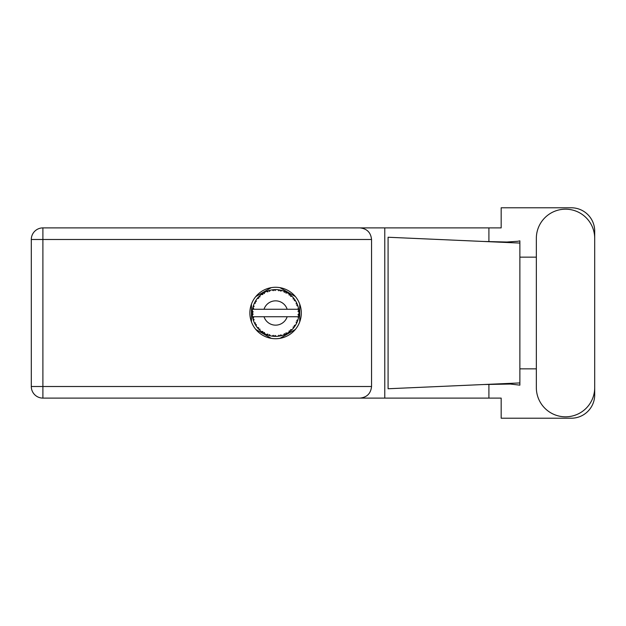 <?xml version="1.0" encoding="UTF-8"?>
<svg xmlns="http://www.w3.org/2000/svg" width="626" height="626" viewBox="0 0 626 626"><rect width="100%" height="100%" fill="white"/><g stroke="black" fill="none" stroke-linecap="round" stroke-linejoin="round"><path stroke-width="0.94" d="M271.238 287.655L255.815 296.552M295.362 296.552L279.947 287.655M299.721 321.905L299.721 304.095M279.947 338.345L295.362 329.448M255.815 329.448L271.238 338.345M251.456 304.095L251.456 321.905M536.341 387.635A29.179 29.179 0 0 0 565.521 416.814A29.179 29.179 0 0 0 594.7 387.635L594.7 238.365A29.179 29.179 0 0 0 565.521 209.186A29.179 29.179 0 0 0 536.341 238.365L536.341 387.635M275.589 287.279A25.721 25.721 0 0 0 249.868 313A25.721 25.721 0 0 0 275.589 338.721A25.721 25.721 0 0 0 301.309 313A25.721 25.721 0 0 0 275.589 287.279M371.547 239.492L42.897 239.492L42.897 386.508L31.3 386.508A11.597 11.597 0 0 0 42.897 398.105A11.597 11.597 0 0 1 31.3 386.508L31.3 239.492A11.597 11.597 0 0 1 42.897 227.895L359.95 227.895C366.946 228.631 370.811 232.496 371.547 239.492L371.547 386.508C370.811 393.504 366.946 397.369 359.95 398.105L42.897 398.105L42.897 386.508L371.547 386.508M594.7 257.145L594.7 231.166A23.381 23.381 0 0 0 571.319 207.785L501.176 207.785L501.176 227.895L359.95 227.895M594.7 368.855L594.7 394.834A23.381 23.381 0 0 1 571.319 418.215L501.176 418.215L501.176 398.105L359.95 398.105M536.341 368.855L519.877 368.855L519.877 385.154L510.393 384.043L483.475 384.536L519.877 382.932L519.877 243.068L519.877 257.145L536.341 257.145M488.906 384.317L488.906 398.105M488.906 227.895L488.906 241.683M517.866 241.284L519.877 240.846L519.877 243.068L483.475 241.464L506.841 242.027L517.866 241.284M483.475 384.536L388.081 388.754L388.081 237.246L483.475 241.464M384.771 227.895L384.771 398.105M519.877 369.864L519.877 256.136M296.771 322.899L297.24 321.834A23.381 23.381 0 0 0 297.42 321.381L298.007 319.643A23.381 23.381 0 0 0 298.438 317.977L298.759 316.169A23.381 23.381 0 0 0 298.813 315.692L298.954 313.861A23.381 23.381 0 0 0 298.954 312.139L298.954 312.014M252.748 308.023L252.614 308.681M252.732 308.094L252.528 309.142M254.25 303.438L254.453 303M257.967 297.632L257.607 298.054M262.208 293.829L261.613 294.251M269.712 290.37L268.593 290.691A23.381 23.381 0 0 0 268.131 290.84L267.725 290.98M266.832 291.317L267.795 291.951L268.131 290.84L266.457 291.505M274.744 289.635L274.368 289.65A23.381 23.381 0 0 0 273.875 289.681L273.828 289.681M273.265 289.736L272.592 289.815M280.581 290.159L280.213 290.081A23.381 23.381 0 0 0 279.728 289.987L279.689 289.979M279.259 289.908L278.57 289.807M279.086 289.885L277.913 289.736L278.906 290.8L279.673 289.979M286.802 292.483L285.769 291.951A23.381 23.381 0 0 0 285.323 291.739L285.284 291.724M285.002 291.599L284.548 291.403M294.869 299.776L294.65 299.455A23.381 23.381 0 0 0 294.361 299.064L294.337 299.025M294.063 298.665L293.563 298.046M293.719 298.234L293.297 297.733M297.053 303.727L296.771 303.101M296.81 303.187L296.544 302.616M298.665 309.236L298.571 308.681M298.594 308.798L298.438 308.023L297.749 309.26L298.743 309.768M298.954 313.861L297.968 314.706L298.821 315.645M298.876 315.074L298.923 314.518M298.007 319.643L296.779 320.418L297.491 321.193M297.968 319.769L297.812 320.277M281.888 335.52L281.99 335.489A23.381 23.381 0 0 0 283.625 334.957L285.323 334.261A23.381 23.381 0 0 0 285.769 334.049L287.381 333.188A23.381 23.381 0 0 0 288.836 332.265L290.308 331.17A23.381 23.381 0 0 0 290.683 330.857L292.037 329.62A23.381 23.381 0 0 0 293.211 328.368L294.361 326.936A23.381 23.381 0 0 0 294.65 326.545L294.768 326.381M295.229 325.684L295.558 325.16M287.381 333.188L285.957 332.907L285.808 334.034M286.692 333.58L287.232 333.275M282.811 335.239L283.508 334.996M274.125 336.334L276.199 336.373A23.381 23.381 0 0 0 277.913 336.264L279.728 336.013A23.381 23.381 0 0 0 280.213 335.919L280.252 335.912M273.492 336.287L273.875 336.318A23.381 23.381 0 0 0 274.368 336.35L274.798 336.365M266.457 334.495L268.131 335.16A23.381 23.381 0 0 0 268.593 335.309L268.64 335.325M269.219 335.497L269.829 335.661M269.79 335.653L270.197 335.755M253.17 319.643L253.334 320.168M252.223 313.861L252.262 314.534M297.788 316.74L287.162 316.74A12.16 12.16 0 0 1 264.023 316.74L252.513 316.74A23.381 23.381 0 0 0 252.513 316.779L252.536 316.897M252.685 317.718L252.881 318.579L253.64 317.703L252.513 316.779L252.881 318.579A23.381 23.381 0 0 0 253.006 319.049L253.546 320.802A23.381 23.381 0 0 0 254.179 322.398L254.234 322.515M254.399 322.875L254.985 324.049L255.502 323.008L254.312 322.703M254.672 323.454L254.985 324.049A23.381 23.381 0 0 0 255.22 324.479L255.228 324.495M267.764 335.035L267.795 334.049L266.418 334.511L267.279 334.855M269.516 334.613L268.593 335.309L270.369 335.794L269.516 334.613M270.346 335.755L270.369 335.794A23.381 23.381 0 0 0 272.052 336.115L272.545 336.185M273.21 336.256L273.875 336.318L273.28 335.325L272.052 336.115L273.413 336.279M275.088 335.442L274.368 336.35L276.168 336.35L275.088 335.442M279.133 336.107L279.728 336.013L278.906 335.2L278.038 336.256M281.99 335.489L280.683 334.863L280.213 335.919L280.636 335.833M284.822 334.48L285.323 334.261L284.321 333.681L283.742 334.91M289.775 331.584L290.308 331.17L289.189 330.857L288.938 332.195M292.037 329.62L290.581 329.706L290.73 330.818M293.954 327.476L294.361 326.936L293.203 326.913L293.297 328.274M294.267 325.45L294.65 326.545L295.652 325.011L294.267 325.45M295.652 325.011A23.381 23.381 0 0 0 296.481 323.501L296.536 323.392M296.943 322.531L297.24 321.834L296.106 322.1L296.63 323.188M297.749 316.74L298.461 317.859M253.546 320.802L254.093 319.456L253.021 319.111M255.22 324.479L256.183 326.036L256.37 324.597L255.322 324.651M256.19 325.997L256.183 326.036A23.381 23.381 0 0 0 257.192 327.429L258.381 328.83L258.624 327.695L257.192 327.429L258.381 328.83A23.381 23.381 0 0 0 258.71 329.182L258.726 329.198M258.71 329.182L260.033 330.458L259.86 329.01L258.851 329.331M260.025 330.411L260.033 330.458A23.381 23.381 0 0 0 261.355 331.553L262.857 332.609L262.81 331.451L261.355 331.553L262.857 332.609A23.381 23.381 0 0 0 263.264 332.868L263.444 332.977M264.336 332.422L263.264 332.868L264.861 333.775L264.336 332.422M264.845 333.736L264.861 333.775A23.381 23.381 0 0 0 266.418 334.511L266.801 334.667M267.302 334.863L267.693 335.004M252.262 311.443L252.208 312.757A23.381 23.381 0 0 0 252.208 313.243L252.208 313.305M255.408 301.192L255.22 301.521A23.381 23.381 0 0 0 254.985 301.951L254.179 303.602A23.381 23.381 0 0 0 253.546 305.198L253.006 306.951A23.381 23.381 0 0 0 252.881 307.421L252.513 309.221A23.381 23.381 0 0 0 252.513 309.26A23.381 23.381 0 0 0 252.301 310.926L252.286 311.052M252.881 318.579L252.63 317.405M252.63 317.445L252.724 317.891M252.208 312.757L253.17 311.889L252.301 310.926L252.208 312.757L252.27 311.271M252.27 311.341L252.301 310.926M253.154 306.419L253.006 306.951L254.093 306.544L253.507 305.316M252.262 314.628L252.231 314.041M252.333 315.042L253.17 314.111L252.208 313.243L252.301 315.074A23.381 23.381 0 0 0 252.513 316.74M253.006 319.049L253.123 319.471M254.219 322.421L254.985 324.049M252.552 309.189L253.64 308.297L252.865 307.483M253.006 306.951L253.436 305.527M258.984 296.536L258.71 296.818A23.381 23.381 0 0 0 258.381 297.17L257.192 298.571A23.381 23.381 0 0 0 256.183 299.964L255.455 301.106M255.525 301.004L255.22 301.521L256.37 301.403L255.932 300.331M252.247 311.662L252.231 312.053M252.208 313.243L252.231 314.025M252.513 316.779L252.685 317.687M253.546 305.198L253.381 305.691M254.219 303.579L255.502 302.992L254.954 302.006M255.924 300.355L255.596 300.871M259.68 295.863L259.039 296.481M264.407 292.467L263.264 293.132A23.381 23.381 0 0 0 262.857 293.391L261.355 294.447A23.381 23.381 0 0 0 260.033 295.542L259.939 295.628M257.231 298.563L258.624 298.305L258.335 297.217M259.485 296.043L258.71 296.818L259.86 296.99L260.033 295.542L259.508 296.028M258.71 296.818L259.774 295.777M266.418 291.489A23.381 23.381 0 0 0 264.861 292.225L264.751 292.279M298.657 316.842L298.759 316.169L297.945 316.74M298.868 310.786L298.954 312.139L298.813 310.308L297.968 311.294L298.938 311.709M298.852 310.676L298.813 310.308A23.381 23.381 0 0 0 298.759 309.831L298.696 309.4M261.355 294.447L262.81 294.549L262.803 293.422M263.507 292.984L264.336 293.578L264.555 292.389M264.493 292.42L263.843 292.78M272.052 289.885L273.28 290.675L273.875 289.681L272.052 289.885A23.381 23.381 0 0 0 270.369 290.206L270.244 290.237M252.513 309.26L287.162 309.26A12.16 12.16 0 0 0 264.023 309.26M287.162 309.26L297.749 309.26M298.438 308.023A23.381 23.381 0 0 0 298.007 306.357L297.968 306.239M297.718 305.449L297.42 304.619L296.779 305.582L297.913 306.044M297.968 306.333L297.42 304.619A23.381 23.381 0 0 0 297.24 304.166L297.068 303.767M296.106 303.9L297.24 304.166L296.481 302.499L296.106 303.9M296.466 302.538L296.481 302.499A23.381 23.381 0 0 0 295.652 300.989L295.589 300.879M294.815 299.69L294.267 300.55L295.652 300.989L295.378 300.55M294.236 298.899L293.211 297.632L293.203 299.087L294.322 299.009M293.211 297.632A23.381 23.381 0 0 0 292.037 296.38L291.943 296.294M290.581 296.294L292.037 296.38L290.683 295.143L290.581 296.294M290.973 295.394L290.683 295.143A23.381 23.381 0 0 0 290.308 294.83L290.253 294.791M288.922 293.797L289.189 295.143L290.143 294.705M288.836 293.735A23.381 23.381 0 0 0 287.381 292.811L287.279 292.749M287.381 292.811L285.769 291.951L285.957 293.093L287.381 292.811L286.935 292.553M283.727 291.082L284.321 292.319L285.268 291.716M283.625 291.043A23.381 23.381 0 0 0 281.99 290.511L281.872 290.48M281.348 290.339L280.213 290.081L280.683 291.137L281.99 290.511L281.489 290.378M277.913 289.736A23.381 23.381 0 0 0 276.199 289.627L276.074 289.627M275.526 289.619L274.368 289.65L275.088 290.558L275.784 289.619M268.953 290.581L269.516 291.387L270.369 290.206L269.884 290.323M256.19 300.003L255.22 301.521M260.033 295.542L259.187 296.341M264.375 292.483L263.945 292.725M269.837 290.339L268.984 290.574M268.593 290.691L270.049 290.284M275.87 289.619L274.798 289.635M264.845 292.264L263.264 293.132M272.474 289.83L273.812 289.689M281.99 290.511L280.636 290.167M270.369 290.206L269.243 290.495M275.643 289.619L275.072 289.627M280.213 290.081L281.677 290.425M276.144 289.627L274.368 289.65M277.975 289.744L279.532 289.955M281.457 290.37L280.98 290.245M285.769 291.951L287.099 292.647M291.552 295.91L291.035 295.449M284.595 291.419L283.93 291.16M283.648 291.082L285.135 291.661M286.904 292.538L286.465 292.303M291.246 295.636L290.683 295.143M295.652 300.989L294.893 299.807M294.65 299.455L295.48 300.707M290.308 294.83L288.844 293.774M292.037 296.38L291.192 295.582M297.647 305.253L297.444 304.674M297.866 305.911L297.726 305.472M298.923 311.466L298.884 311.02M298.892 314.917L298.821 315.629M298.931 314.307L298.892 314.894M298.759 316.169L298.5 317.656M298.759 309.831L298.414 308.062M298.923 312.116L298.813 310.308M298.438 317.977L298.539 317.468M296.974 322.453L296.708 323.039M296.724 323.008L296.927 322.554M294.361 326.936L293.571 327.946M296.466 323.462L297.24 321.834M293.211 328.368L293.547 327.969M288.868 332.242L289.713 331.639M264.023 316.74L287.162 316.74M288.836 332.265L289.259 331.968M288.844 332.226L290.308 331.17M280.847 335.786L281.254 335.685M277.952 336.264L278.547 336.193M278.578 336.185L277.913 336.264M283.648 334.918L285.323 334.261M281.23 335.692L281.622 335.591M272.521 336.178L273.124 336.248M280.213 335.919L281.95 335.466M277.944 336.232L279.728 336.013M272.607 336.193L273.092 336.248M267.498 334.933L268.131 335.16M272.114 336.123L273.875 336.318M266.934 334.722L267.388 334.894M262.294 332.234L262.857 332.609M257.928 328.321L258.381 328.83M31.3 239.492L42.897 239.492L42.897 227.895"/></g></svg>

